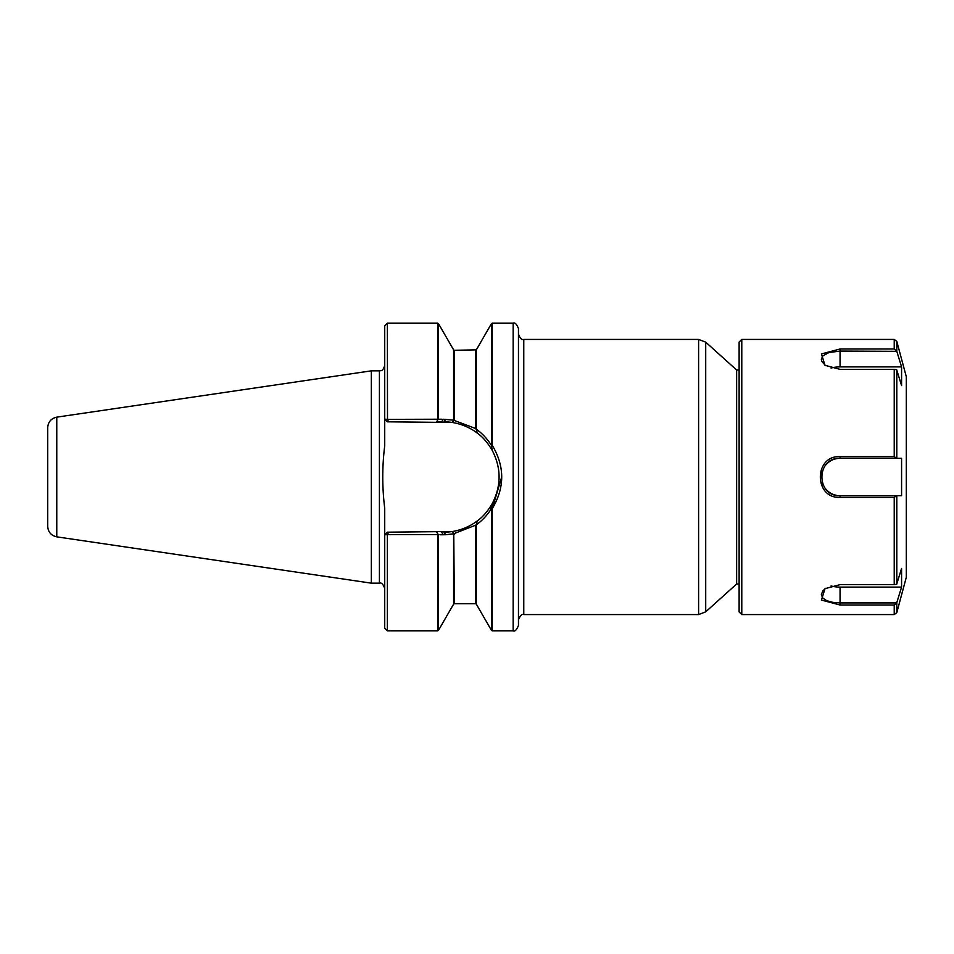<?xml version="1.0" encoding="UTF-8"?>
<svg xmlns="http://www.w3.org/2000/svg" width="954" height="954" viewBox="0 0 954 954"><rect width="100%" height="100%" fill="white"/><g stroke="black" fill="none" stroke-linecap="round" stroke-linejoin="round"><path stroke-width="1.43" d="M741.783 339.421L894.232 339.421L894.232 348.985L840.057 348.985L821.43 353.946L824.983 365.299L840.057 369.353L894.232 369.353L894.232 456.632L840.057 456.632C813.762 455.332 813.774 498.68 840.057 497.368L894.232 497.368L894.232 584.647L840.057 584.647L825.019 588.666L821.418 600.054L840.057 605.015L894.232 605.015L894.232 614.579L741.783 614.579L741.783 339.421L739.123 342.081L739.123 611.919L741.783 614.579M894.232 348.985L896.796 351.334L840.057 351.084L840.057 348.985M894.232 339.421L896.796 341.389L896.796 351.334L901.578 366.896L901.578 385.583L896.7 369.77L894.232 369.353M894.232 456.632L896.7 458.314L901.578 458.314L901.578 495.686L896.7 495.686L894.232 497.368M894.232 584.647L896.7 584.23L901.578 568.417L901.578 587.104L896.7 602.916L894.232 605.015M894.232 614.579L896.796 612.611L906.3 577.301L906.3 376.699L896.796 341.389M896.796 583.979L896.796 495.686L840.057 495.686C815.885 496.617 815.885 457.383 840.057 458.314L896.796 458.314L896.796 370.021M821.382 594.473L822.765 598.051L826.76 600.698L832.83 602.356L840.057 602.916L832.83 602.356L826.772 600.698L822.765 598.051L821.37 594.676L822.765 590.979L825.615 588.296M896.7 602.916L840.057 602.916L840.057 605.015M831.065 585.947A18.686 9.337 180 0 0 840.057 587.104L901.578 587.104M838.614 458.373A18.686 18.686 0 0 0 824.805 466.22M822.265 471.324A18.686 18.686 0 0 0 821.394 477.775M822.181 482.426A18.686 18.686 0 0 0 823.29 485.228M824.554 487.422A18.686 18.686 0 0 0 836.861 495.412M825.592 365.68L821.871 361.518L821.358 359.324L822.765 355.949L828.943 352.539L840.057 351.084L840.057 366.896A18.686 9.337 0 0 0 831.077 368.053M901.578 366.896L840.057 366.896M513.157 630.797C514.862 631.751 516.627 629.974 518.463 625.49L518.463 328.51C516.627 324.026 514.862 322.249 513.157 323.203L513.157 630.797L492.204 630.797L492.204 508.756L491.465 509.09L491.465 630.379L492.204 630.797M739.123 583.991L736.643 583.991L736.643 370.009L705.71 342.152L698.602 339.421L698.602 614.579L523.77 614.579L523.77 339.421C521.743 340.077 519.978 338.312 518.463 334.115M47.7 427.654L47.7 526.346C48.129 532.082 51.158 535.576 56.775 536.852L56.775 417.148C51.158 418.424 48.129 421.918 47.7 427.654M388.528 421.835L452.387 422.491C461.76 424.053 470.119 427.63 477.453 433.211C482.927 437.135 487.888 442.93 492.347 450.61C501.327 468.199 501.327 485.801 492.347 503.39C487.911 511.046 482.951 516.841 477.453 520.789C470.119 526.369 461.76 529.947 452.387 531.509L388.528 532.165L387.503 534.634L438.029 534.586L437.731 630.797L387.372 630.797L384.724 628.149L384.724 508.255C382.113 487.422 382.113 466.578 384.724 445.745L384.724 325.851L387.372 323.203L387.503 419.366L384.724 419.176L387.372 421.835L388.528 421.835L387.503 419.366L439.925 419.223M379.418 583.156L371.344 583.156L371.344 370.844L379.418 370.844L379.418 583.156C381.397 582.405 383.174 584.17 384.724 588.463M442.06 419.223L438.458 419.223L438.458 323.621L437.731 323.203L437.731 419.366M453.603 420.189L454.342 419.891L454.342 350.285L453.603 349.856L453.603 420.189L443.443 419.235L441.559 421.835L436.634 421.835L438.029 419.414M445.792 419.283L443.896 421.835A55.165 55.165 0 0 1 452.387 422.491L453.854 420.237M453.77 420.297L476.32 428.763L475.581 428.787L475.581 350.285L475.581 428.787M477.453 433.211L476.07 429.145C481.52 432.699 486.6 438.029 491.322 445.136L492.204 445.244L492.204 323.203L491.465 323.621L491.465 444.91M501.721 477L492.204 508.756C504.881 487.589 504.881 466.423 492.204 445.244M477.453 520.789L476.07 524.855C481.531 521.266 486.612 515.935 491.322 508.864L491.465 509.09M492.347 503.39L490.249 510.509M476.32 525.237L475.581 525.213L476.32 525.237L476.32 604.144L491.465 630.379M439.925 534.777L445.792 534.717L443.896 532.165A55.165 55.165 0 0 0 452.387 531.509L454.342 534.109L453.603 533.811L453.603 604.144L454.342 603.715L453.77 533.703L475.581 525.213L475.581 603.715L476.32 604.144M437.731 630.797L438.458 630.379L438.458 534.777L436.634 532.165M445.792 534.717L453.603 533.811M441.559 532.165L443.443 534.765L442.06 534.777M388.528 532.165L387.372 532.165L384.82 534.729L387.372 534.729L387.372 630.797M492.347 450.61L491.322 445.136M494.351 499.324A55.165 55.165 0 0 0 498.155 486.993M498.811 482.319A55.165 55.165 0 0 0 498.918 472.898M487.53 443.228A55.165 55.165 0 0 0 484.072 439.186M896.796 612.611L896.796 602.666M840.057 458.314L840.057 456.632M840.057 602.916L840.057 587.104M840.057 495.686L840.057 497.368M736.643 583.991L705.71 611.848L705.71 342.152M476.32 428.763L476.32 349.856L491.465 323.621M523.77 614.579C522.029 613.672 520.252 615.449 518.463 619.885M698.602 339.421L523.77 339.421M705.71 611.848L698.602 614.579M379.418 370.844C380.407 370.224 382.459 372.394 384.724 365.537M56.775 536.852L371.344 583.156M56.775 417.148L371.344 370.844M437.731 323.203L387.372 323.203M476.32 349.856L454.342 350.285M475.581 603.715L454.342 603.715M453.603 604.144L438.458 630.379M513.157 323.203L492.204 323.203M453.603 349.856L438.458 323.621M739.123 370.009L736.643 370.009"/></g></svg>
